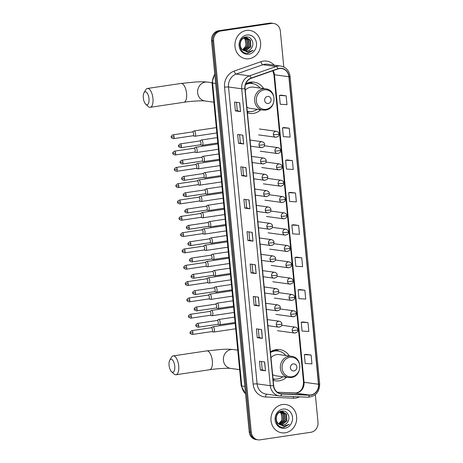 <?xml version="1.0" encoding="UTF-8"?>
<svg xmlns="http://www.w3.org/2000/svg" width="463" height="463" viewBox="0 0 463 463"><rect width="100%" height="100%" fill="white"/><g stroke="black" fill="none" stroke-linecap="round" stroke-linejoin="round"><path stroke-width="0.69" d="M289.421 356.012A15.783 14.197 97.8 0 0 279.785 349.588A15.783 14.197 97.8 0 0 276.145 349.611A15.783 14.197 97.8 0 0 270.427 351.886M273.164 380.308A15.783 14.197 97.8 0 0 275.514 380.858A15.783 14.197 97.8 0 0 279.154 380.835A15.783 14.197 97.8 0 0 286.522 377.252M263.673 88.566A15.783 14.197 97.8 0 0 254.031 82.142A15.783 14.197 97.8 0 0 250.396 82.165A15.783 14.197 97.8 0 0 245.766 83.762M247.41 112.862A15.783 14.197 97.8 0 0 249.76 113.412A15.783 14.197 97.8 0 0 253.4 113.389A15.783 14.197 97.8 0 0 260.767 109.806M273.002 350.485A14.44 12.993 -82.2 0 1 273.517 350.734M247.248 83.039A14.44 12.993 -82.2 0 1 247.769 83.282M283.79 66.967L280.335 31.09A8.93 8.033 97.8 0 0 273.54 23.434L271.474 23.15A8.93 8.033 97.8 0 0 269.414 23.162L218.704 30.726A8.93 8.033 97.8 0 0 211.545 40.756L249.21 431.91A8.93 8.033 97.8 0 0 256.01 439.566L257.04 439.711A8.93 8.033 97.8 0 1 250.24 432.054A8.93 8.033 97.8 0 0 257.04 439.711L258.07 439.85A8.93 8.033 97.8 0 0 260.131 439.838L310.847 432.274A8.93 8.033 97.8 0 0 318 422.244L315.349 394.69M273.54 23.434A8.93 8.033 97.8 0 0 271.48 23.445L220.764 31.009L219.734 30.865A8.93 8.033 97.8 0 0 212.575 40.894L250.24 432.054L212.575 40.894A8.93 8.033 97.8 0 1 219.734 30.865L270.45 23.306L218.704 30.726M272.504 23.289A8.93 8.033 97.8 0 0 270.45 23.306A8.93 8.033 97.8 0 1 272.504 23.289M246.432 30.465A14.289 12.854 97.8 0 0 234.915 44.691A14.289 12.854 97.8 0 0 245.859 58.766A14.289 12.854 97.8 0 0 249.158 58.743A14.289 12.854 97.8 0 0 260.675 44.517A14.289 12.854 97.8 0 0 249.731 30.442A14.289 12.854 97.8 0 0 246.432 30.465A14.289 12.854 97.8 0 0 234.915 44.691A14.289 12.854 97.8 0 0 245.859 58.766A14.289 12.854 97.8 0 0 249.158 58.743A14.289 12.854 97.8 0 0 260.675 44.517A14.289 12.854 97.8 0 0 249.731 30.442A14.289 12.854 97.8 0 0 246.432 30.465M282.453 404.54A14.289 12.854 97.8 0 0 270.936 418.766A14.289 12.854 97.8 0 0 281.88 432.836A14.289 12.854 97.8 0 0 285.173 432.818A14.289 12.854 97.8 0 0 296.696 418.593A14.289 12.854 97.8 0 0 285.746 404.517A14.289 12.854 97.8 0 0 282.453 404.54A14.289 12.854 97.8 0 0 270.936 418.766A14.289 12.854 97.8 0 0 281.88 432.836A14.289 12.854 97.8 0 0 285.173 432.818A14.289 12.854 97.8 0 0 296.696 418.593A14.289 12.854 97.8 0 0 285.746 404.517A14.289 12.854 97.8 0 0 282.453 404.54M279.426 68.582A9.526 8.571 -82.2 0 1 281.62 68.565A9.526 8.571 -82.2 0 1 288.871 76.731L318.486 384.238A9.526 8.571 -82.2 0 1 309.353 395.014L281.62 393.776A9.526 8.571 -82.2 0 1 280.919 393.712A9.526 8.571 -82.2 0 1 273.668 385.546L245.077 88.636A9.526 8.571 -82.2 0 1 251.241 78.299L277.956 68.946A9.526 8.571 -82.2 0 1 279.426 68.582M279.403 68.345A9.764 8.785 97.8 0 0 277.898 68.721L251.183 78.073A9.764 8.785 97.8 0 0 244.863 88.67L273.454 385.581A9.764 8.785 97.8 0 0 281.602 394.013L309.336 395.252A9.764 8.785 97.8 0 0 318.694 384.209L289.086 76.702A9.764 8.785 97.8 0 0 279.403 68.345M311.107 355.034L304.347 354.629L305.198 363.467L311.958 363.872L311.107 355.034L305.956 354.345M307.988 322.636L301.228 322.231L302.079 331.062L308.838 331.473L307.988 322.636L302.837 321.947M304.868 290.237L298.108 289.826L298.959 298.664L305.719 299.069L304.868 290.237L299.711 289.549M301.749 257.833L294.989 257.428L295.84 266.266L302.599 266.671L301.749 257.833L296.592 257.144M286.146 95.835L279.392 95.43L280.242 104.268L286.996 104.673L286.146 95.835L280.995 95.147M289.271 128.234L282.511 127.829L283.362 136.666L290.122 137.071L289.271 128.234L284.114 127.545M292.39 160.638L285.63 160.227L286.481 169.064L293.241 169.47L292.39 160.638L287.234 159.949M295.51 193.036L288.75 192.631L289.601 201.463L296.361 201.874L295.51 193.036L290.353 192.348M298.629 225.435L291.869 225.03L292.72 233.867L299.48 234.272L298.629 225.435L293.473 224.746M220.764 31.009A8.93 8.033 97.8 0 0 213.611 41.039L251.27 432.193A8.93 8.033 97.8 0 0 258.07 439.85M259.274 305.997L254.123 305.291L253.273 296.453L258.423 297.159L259.274 305.997L258.279 297.142M262.394 338.395L257.243 337.695L256.392 328.857L261.543 329.558L262.394 338.395L261.398 329.54M265.513 370.794L260.362 370.093L259.511 361.256L264.662 361.962L265.513 370.794L264.518 361.939M249.916 208.796L244.759 208.09L243.908 199.258L249.065 199.958L249.916 208.796L248.92 199.941M246.796 176.397L241.64 175.691L240.789 166.854L245.946 167.56L246.796 176.397L245.801 167.542M243.677 143.993L238.52 143.293L237.669 134.455L242.826 135.161L243.677 143.993L242.681 135.138M240.557 111.595L235.401 110.894L234.55 102.057L239.707 102.757L240.557 111.595L239.562 102.74M256.155 273.598L251.004 272.892L250.147 264.055L255.304 264.761L256.155 273.598L255.159 264.738M253.035 241.194L247.879 240.494L247.028 231.656L252.185 232.362L253.035 241.194L252.04 232.339M247.879 240.494L249.748 240.216L252.891 241.165M251.004 272.892L252.867 272.614L256.01 273.569M235.401 110.894L237.27 110.611M236.471 102.317L237.27 110.622L240.413 111.566M238.52 143.293L240.39 143.015L243.532 143.964M241.64 175.691L243.509 175.413L246.652 176.368M244.759 208.09L246.629 207.812M245.83 199.518L246.629 207.823L249.771 208.767M260.362 370.093L262.226 369.815L265.368 370.765M257.243 337.695L259.106 337.411L262.249 338.366M254.123 305.291L255.987 305.013M255.188 296.719L255.987 305.019L259.13 305.968M291.869 225.03L293.525 224.74M288.75 192.631L290.405 192.336M285.63 160.227L287.286 159.938M282.511 127.829L284.166 127.539M279.392 95.43L281.047 95.141M294.989 257.428L296.644 257.139M298.108 289.826L299.764 289.537M301.228 322.231L302.883 321.935M304.347 354.629L306.002 354.34M249.748 240.222L248.949 231.917M243.509 175.419L242.71 167.12M240.39 143.021L239.591 134.716M252.867 272.62L252.069 264.315M259.106 337.423L258.308 329.118M262.226 369.821L261.427 361.516M244.823 37.769L246.82 39.696L247.19 46.312L243.139 50.12C238.248 47.191 239.973 38.174 245.228 37.682L246.715 37.665L250.5 40.194L250.871 46.815L245.697 50.884L244.858 50.942M246.513 37.642L250.095 40.142L250.46 46.763L245.286 50.832L244.667 50.884M251.484 48.111C255.101 43.464 251.276 36.091 246.16 36.965C236.958 37.63 238.486 54.35 247.774 53.286L253.232 50.276L247.676 52.14L243.121 50.108A6.731 6.054 97.8 0 0 245.598 51.098A6.731 6.054 97.8 0 0 247.149 51.086A6.731 6.054 97.8 0 0 251.484 48.111C250.298 49.79 248.776 50.774 246.924 51.052L245.454 51.075M243.636 50.571L241.107 48.465L239.776 44.57M242.496 38.608L244.823 37.63L246.715 37.665M244.169 37.972L245.593 39.529L245.963 46.144L242.571 49.686M242.496 49.622A6.731 6.054 97.8 0 0 246.015 44.656L245.182 39.471L243.949 38.064M244.354 37.434L244.846 37.625M245.043 37.717L247.23 39.749L247.595 46.369L243.324 50.241M244.238 37.486L244.632 37.665M244.441 37.399L245.691 37.567M245.888 37.625L248.868 39.974L249.233 46.595L244.082 50.658M244.51 37.364L245.083 37.439M244.875 37.416L245.483 37.567M245.679 37.63L248.457 39.916L248.828 46.537L243.891 50.571M246.872 35.003A9.706 8.733 97.8 0 0 239.093 45.901A9.706 8.733 97.8 0 0 248.718 54.206A9.706 8.733 97.8 0 0 256.496 43.308A9.706 8.733 97.8 0 0 246.872 35.003M253.232 50.276L248.035 53.204L247.109 53.28M143.322 97.89A6.551 2.766 -98.5 0 0 145.735 104.198A6.551 2.766 -98.5 0 0 148.993 98.665A6.551 2.766 -98.5 0 0 146.916 92.716A6.551 2.766 -98.5 0 0 144.028 92.739A6.551 2.766 -98.5 0 0 143.322 97.89M144.028 92.739L145.729 89.822A9.526 4.028 81.5 0 1 147.425 88.456A9.526 4.028 81.5 0 1 152.952 98.445A9.526 4.028 81.5 0 1 150.232 107.306A9.526 4.028 81.5 0 1 148.212 106.496L145.735 104.198M268.216 103.492A3.571 3.212 97.8 0 0 271.081 99.481A3.571 3.212 97.8 0 0 267.533 96.426A3.571 3.212 97.8 0 0 264.674 100.436A3.571 3.212 97.8 0 0 268.216 103.492M246.848 107.057A10.718 9.642 97.8 0 0 250.448 108.394L262.799 110.084A10.718 9.642 97.8 0 1 254.586 99.528A10.718 9.642 97.8 0 1 263.227 88.861A10.718 9.642 97.8 0 1 265.698 88.844L253.348 87.154A10.718 9.642 97.8 0 0 250.877 87.171A10.718 9.642 97.8 0 0 245.234 90.244M247.265 111.357A14.145 12.721 97.8 0 0 248.44 111.577A14.145 12.721 97.8 0 0 251.698 111.554A14.145 12.721 97.8 0 0 257.121 109.309M260.027 88.068A14.145 12.721 97.8 0 0 252.266 83.554A14.145 12.721 97.8 0 0 249.001 83.572A14.145 12.721 97.8 0 0 245.448 84.694M252.266 83.554L251.75 83.485A14.145 12.721 97.8 0 0 248.486 83.502A14.145 12.721 97.8 0 0 245.558 84.335M248.33 83.531A14.145 12.721 97.8 0 0 247.178 83.068M247.271 111.398A14.145 12.721 97.8 0 0 247.919 111.508L248.44 111.577M249.302 83.409L249.21 82.431L251.27 82.715L253.284 83.739M251.27 82.715A15.482 13.925 -82.2 0 1 251.461 82.808A15.482 13.925 -82.2 0 1 251.594 82.877M249.47 111.67L247.462 112.081A15.482 13.925 -82.2 0 1 247.335 112.104M169.076 365.336A6.551 2.766 -98.5 0 0 171.489 371.65A6.551 2.766 -98.5 0 0 174.748 366.111A6.551 2.766 -98.5 0 0 172.67 360.162A6.551 2.766 -98.5 0 0 169.782 360.185A6.551 2.766 -98.5 0 0 169.076 365.336M169.782 360.185L171.478 357.268A9.526 4.028 81.5 0 1 173.174 355.902A9.526 4.028 81.5 0 1 178.701 365.892A9.526 4.028 81.5 0 1 175.986 374.752A9.526 4.028 81.5 0 1 173.966 373.942L171.489 371.65M293.97 370.938A3.571 3.212 97.8 0 0 296.829 366.928A3.571 3.212 97.8 0 0 293.287 363.872A3.571 3.212 97.8 0 0 290.423 367.882A3.571 3.212 97.8 0 0 293.97 370.938M272.603 374.503A10.718 9.642 97.8 0 0 276.197 375.846L288.553 377.53A10.718 9.642 97.8 0 1 280.341 366.974A10.718 9.642 97.8 0 1 288.981 356.307A10.718 9.642 97.8 0 1 291.453 356.29L279.102 354.606A10.718 9.642 97.8 0 0 276.631 354.617A10.718 9.642 97.8 0 0 270.982 357.691M273.02 378.803A14.145 12.721 97.8 0 0 274.189 379.023A14.145 12.721 97.8 0 0 277.453 379.006A14.145 12.721 97.8 0 0 282.876 376.755M285.775 355.515A14.145 12.721 97.8 0 0 278.02 351A14.145 12.721 97.8 0 0 274.756 351.023A14.145 12.721 97.8 0 0 270.485 352.522M278.02 351L277.505 350.931A14.145 12.721 97.8 0 0 274.241 350.954A14.145 12.721 97.8 0 0 270.456 352.187M274.084 350.977A14.145 12.721 97.8 0 0 272.933 350.514M273.02 378.844A14.145 12.721 97.8 0 0 273.674 378.954L274.189 379.023M275.057 350.861L274.964 349.878L277.024 350.161L279.033 351.185M277.024 350.161A15.482 13.925 -82.2 0 1 277.21 350.254A15.482 13.925 -82.2 0 1 277.343 350.323M275.225 379.122L273.211 379.527A15.482 13.925 -82.2 0 1 273.089 379.55M194.512 136.191A2.68 1.134 -98.5 0 0 194.593 136.22A2.68 1.134 -98.5 0 0 194.68 136.244A2.68 1.134 -98.5 0 0 194.819 136.244A2.68 1.134 -98.5 0 0 195.583 133.749A2.68 1.134 -98.5 0 0 194.171 130.942A2.68 1.134 -98.5 0 0 194.032 130.942A2.68 1.134 -98.5 0 0 193.818 131.023L192.458 131.926M193.007 135.746A1.933 0.816 -98.5 0 0 193.106 135.746A1.933 0.816 -98.5 0 0 193.661 133.946A1.933 0.816 -98.5 0 0 192.637 131.914A1.933 0.816 -98.5 0 0 192.539 131.914L172.948 134.837C171.368 135.867 170.824 136.568 171.304 136.938L174.071 136.863A1.933 0.816 -98.5 0 0 172.948 134.837M196.081 152.506A2.68 1.134 -98.5 0 0 196.167 152.541A2.68 1.134 -98.5 0 0 196.248 152.559A2.68 1.134 -98.5 0 0 196.393 152.559A2.68 1.134 -98.5 0 0 197.157 150.064A2.68 1.134 -98.5 0 0 195.739 147.257A2.68 1.134 -98.5 0 0 195.6 147.257A2.68 1.134 -98.5 0 0 195.392 147.338L194.032 148.247M194.576 152.061A1.933 0.816 -98.5 0 0 194.68 152.061A1.933 0.816 -98.5 0 0 195.23 150.261A1.933 0.816 -98.5 0 0 194.211 148.235A1.933 0.816 -98.5 0 0 194.107 148.235L174.516 151.152C172.942 152.188 172.392 152.883 172.878 153.253L175.639 153.184A1.933 0.816 -98.5 0 0 174.516 151.152M197.655 168.827A2.68 1.134 -98.5 0 0 197.736 168.856A2.68 1.134 -98.5 0 0 197.823 168.879A2.68 1.134 -98.5 0 0 197.961 168.879A2.68 1.134 -98.5 0 0 198.725 166.385A2.68 1.134 -98.5 0 0 197.313 163.578A2.68 1.134 -98.5 0 0 197.169 163.578A2.68 1.134 -98.5 0 0 196.96 163.659L195.6 164.562M196.15 168.382A1.933 0.816 -98.5 0 0 196.248 168.382A1.933 0.816 -98.5 0 0 196.804 166.582A1.933 0.816 -98.5 0 0 195.78 164.55A1.933 0.816 -98.5 0 0 195.681 164.55L176.09 167.473C174.51 168.503 173.966 169.203 174.447 169.574L177.213 169.499A1.933 0.816 -98.5 0 0 176.09 167.473M199.223 185.142A2.68 1.134 -98.5 0 0 199.31 185.177A2.68 1.134 -98.5 0 0 199.391 185.194A2.68 1.134 -98.5 0 0 199.536 185.194A2.68 1.134 -98.5 0 0 200.3 182.7A2.68 1.134 -98.5 0 0 198.882 179.893A2.68 1.134 -98.5 0 0 198.743 179.893A2.68 1.134 -98.5 0 0 198.534 179.974L197.174 180.883M199.31 185.177L197.742 184.708A1.933 0.816 -98.5 0 0 197.823 184.696A1.933 0.816 -98.5 0 0 198.372 182.897A1.933 0.816 -98.5 0 0 197.354 180.871A1.933 0.816 -98.5 0 0 197.25 180.871L177.659 183.788C176.085 184.824 175.535 185.518 176.021 185.889L178.782 185.819A1.933 0.816 -98.5 0 0 177.659 183.788M200.792 201.463A2.68 1.134 -98.5 0 0 200.878 201.492A2.68 1.134 -98.5 0 0 200.965 201.515A2.68 1.134 -98.5 0 0 201.104 201.515A2.68 1.134 -98.5 0 0 201.868 199.021A2.68 1.134 -98.5 0 0 200.456 196.214A2.68 1.134 -98.5 0 0 200.311 196.214A2.68 1.134 -98.5 0 0 200.103 196.295L198.743 197.197M199.293 201.017A1.933 0.816 -98.5 0 0 199.391 201.017A1.933 0.816 -98.5 0 0 199.947 199.217A1.933 0.816 -98.5 0 0 198.922 197.186A1.933 0.816 -98.5 0 0 198.824 197.186L179.233 200.109C177.653 201.139 177.109 201.839 177.589 202.209L180.356 202.134A1.933 0.816 -98.5 0 0 179.233 200.109M202.366 217.778A2.68 1.134 -98.5 0 0 202.453 217.813A2.68 1.134 -98.5 0 0 202.534 217.83A2.68 1.134 -98.5 0 0 202.678 217.83A2.68 1.134 -98.5 0 0 203.442 215.336A2.68 1.134 -98.5 0 0 202.024 212.529A2.68 1.134 -98.5 0 0 201.885 212.529A2.68 1.134 -98.5 0 0 201.677 212.61L200.317 213.518M200.861 217.332A1.933 0.816 -98.5 0 0 200.965 217.332A1.933 0.816 -98.5 0 0 201.515 215.532A1.933 0.816 -98.5 0 0 200.496 213.507A1.933 0.816 -98.5 0 0 200.392 213.507L180.801 216.424C179.227 217.46 178.677 218.154 179.164 218.524L181.924 218.455A1.933 0.816 -98.5 0 0 180.801 216.424M203.934 234.099A2.68 1.134 -98.5 0 0 204.021 234.128A2.68 1.134 -98.5 0 0 204.108 234.151A2.68 1.134 -98.5 0 0 204.247 234.151A2.68 1.134 -98.5 0 0 205.011 231.656A2.68 1.134 -98.5 0 0 203.598 228.849A2.68 1.134 -98.5 0 0 203.454 228.849A2.68 1.134 -98.5 0 0 203.245 228.93L201.885 229.833M202.435 233.653A1.933 0.816 -98.5 0 0 202.534 233.653A1.933 0.816 -98.5 0 0 203.089 231.853A1.933 0.816 -98.5 0 0 202.065 229.822A1.933 0.816 -98.5 0 0 201.966 229.822L182.376 232.744C180.796 233.774 180.252 234.475 180.732 234.845L183.498 234.77A1.933 0.816 -98.5 0 0 182.376 232.744M205.508 250.414A2.68 1.134 -98.5 0 0 205.595 250.448A2.68 1.134 -98.5 0 0 205.676 250.466A2.68 1.134 -98.5 0 0 205.815 250.466A2.68 1.134 -98.5 0 0 206.585 247.971A2.68 1.134 -98.5 0 0 205.167 245.164A2.68 1.134 -98.5 0 0 205.028 245.164A2.68 1.134 -98.5 0 0 204.82 245.245L203.454 246.154M204.004 249.968A1.933 0.816 -98.5 0 0 204.108 249.968A1.933 0.816 -98.5 0 0 204.658 248.168A1.933 0.816 -98.5 0 0 203.639 246.142A1.933 0.816 -98.5 0 0 203.535 246.142L183.944 249.059C182.37 250.095 181.82 250.79 182.306 251.16L185.067 251.091A1.933 0.816 -98.5 0 0 183.944 249.059M207.077 266.734A2.68 1.134 -98.5 0 0 207.164 266.763A2.68 1.134 -98.5 0 0 207.25 266.786A2.68 1.134 -98.5 0 0 207.389 266.786A2.68 1.134 -98.5 0 0 208.153 264.292A2.68 1.134 -98.5 0 0 206.741 261.485A2.68 1.134 -98.5 0 0 206.596 261.485A2.68 1.134 -98.5 0 0 206.388 261.566L205.028 262.469M205.578 266.289A1.933 0.816 -98.5 0 0 205.676 266.289A1.933 0.816 -98.5 0 0 206.232 264.489A1.933 0.816 -98.5 0 0 205.207 262.457A1.933 0.816 -98.5 0 0 205.109 262.457L185.518 265.38C183.938 266.41 183.394 267.11 183.875 267.481L186.641 267.406A1.933 0.816 -98.5 0 0 185.518 265.38M208.651 283.049A2.68 1.134 -98.5 0 0 208.738 283.084A2.68 1.134 -98.5 0 0 208.819 283.101A2.68 1.134 -98.5 0 0 208.958 283.101A2.68 1.134 -98.5 0 0 209.727 280.607A2.68 1.134 -98.5 0 0 208.309 277.8A2.68 1.134 -98.5 0 0 208.171 277.8A2.68 1.134 -98.5 0 0 207.962 277.881L206.596 278.79M207.146 282.604A1.933 0.816 -98.5 0 0 207.25 282.604A1.933 0.816 -98.5 0 0 207.8 280.804A1.933 0.816 -98.5 0 0 206.782 278.778A1.933 0.816 -98.5 0 0 206.677 278.778L187.087 281.695C185.513 282.731 184.963 283.425 185.443 283.796L188.209 283.726A1.933 0.816 -98.5 0 0 187.087 281.695M210.219 299.37A2.68 1.134 -98.5 0 0 210.306 299.399A2.68 1.134 -98.5 0 0 210.393 299.422A2.68 1.134 -98.5 0 0 210.532 299.422A2.68 1.134 -98.5 0 0 211.296 296.928A2.68 1.134 -98.5 0 0 209.884 294.121A2.68 1.134 -98.5 0 0 209.739 294.121A2.68 1.134 -98.5 0 0 209.531 294.202L208.171 295.105M208.72 298.924A1.933 0.816 -98.5 0 0 208.819 298.924A1.933 0.816 -98.5 0 0 209.374 297.124A1.933 0.816 -98.5 0 0 208.35 295.093A1.933 0.816 -98.5 0 0 208.252 295.093L188.661 298.016C187.081 299.046 186.537 299.746 187.017 300.117L189.784 300.041A1.933 0.816 -98.5 0 0 188.661 298.016M211.794 315.685A2.68 1.134 -98.5 0 0 211.88 315.72A2.68 1.134 -98.5 0 0 211.961 315.737A2.68 1.134 -98.5 0 0 212.1 315.737A2.68 1.134 -98.5 0 0 212.87 313.243A2.68 1.134 -98.5 0 0 211.452 310.436A2.68 1.134 -98.5 0 0 211.313 310.436A2.68 1.134 -98.5 0 0 211.105 310.517L209.739 311.425M210.289 315.239A1.933 0.816 -98.5 0 0 210.393 315.239A1.933 0.816 -98.5 0 0 210.943 313.439A1.933 0.816 -98.5 0 0 209.924 311.414A1.933 0.816 -98.5 0 0 209.82 311.414L190.229 314.331C188.655 315.367 188.105 316.061 188.586 316.432L191.352 316.362A1.933 0.816 -98.5 0 0 190.229 314.331M213.362 332.006A2.68 1.134 -98.5 0 0 213.449 332.035A2.68 1.134 -98.5 0 0 213.536 332.058A2.68 1.134 -98.5 0 0 213.674 332.058A2.68 1.134 -98.5 0 0 214.438 329.563A2.68 1.134 -98.5 0 0 213.026 326.756A2.68 1.134 -98.5 0 0 212.882 326.756A2.68 1.134 -98.5 0 0 212.673 326.837L211.313 327.74M211.863 331.56A1.933 0.816 -98.5 0 0 211.961 331.56A1.933 0.816 -98.5 0 0 212.517 329.76A1.933 0.816 -98.5 0 0 211.493 327.729A1.933 0.816 -98.5 0 0 211.394 327.729L191.798 330.651C190.224 331.682 189.68 332.382 190.16 332.752L192.926 332.677A1.933 0.816 -98.5 0 0 191.798 330.651M201.839 145.243A2.68 1.134 -98.5 0 0 201.926 145.278A2.68 1.134 -98.5 0 0 202.013 145.295A2.68 1.134 -98.5 0 0 202.152 145.295A2.68 1.134 -98.5 0 0 202.898 142.639A2.68 1.134 -98.5 0 0 201.498 139.994A2.68 1.134 -98.5 0 0 201.359 139.994A2.68 1.134 -98.5 0 0 201.15 140.075L199.79 140.978M200.34 144.797A1.933 0.816 -98.5 0 0 200.438 144.797A1.933 0.816 -98.5 0 0 200.994 142.998A1.933 0.816 -98.5 0 0 199.97 140.966A1.933 0.816 -98.5 0 0 199.871 140.966L180.275 143.889C178.701 144.919 178.157 145.619 178.637 145.99L181.398 145.92A1.933 0.816 -98.5 0 0 180.275 143.889M203.413 161.564A2.68 1.134 -98.5 0 0 203.494 161.593A2.68 1.134 -98.5 0 0 203.581 161.61A2.68 1.134 -98.5 0 0 203.72 161.61A2.68 1.134 -98.5 0 0 204.467 158.959A2.68 1.134 -98.5 0 0 203.072 156.309A2.68 1.134 -98.5 0 0 202.933 156.309A2.68 1.134 -98.5 0 0 202.725 156.396L201.359 157.298M201.909 161.112A1.933 0.816 -98.5 0 0 202.013 161.112A1.933 0.816 -98.5 0 0 202.562 159.313A1.933 0.816 -98.5 0 0 201.544 157.287A1.933 0.816 -98.5 0 0 201.44 157.287L181.849 160.21C180.275 161.24 179.725 161.94 180.205 162.305L182.972 162.235A1.933 0.816 -98.5 0 0 181.849 160.21M204.982 177.879A2.68 1.134 -98.5 0 0 205.068 177.914A2.68 1.134 -98.5 0 0 205.155 177.931A2.68 1.134 -98.5 0 0 205.294 177.931A2.68 1.134 -98.5 0 0 206.041 175.274A2.68 1.134 -98.5 0 0 204.64 172.63A2.68 1.134 -98.5 0 0 204.501 172.63A2.68 1.134 -98.5 0 0 204.293 172.711L202.933 173.613M205.068 177.914L203.5 177.445A1.933 0.816 -98.5 0 0 203.581 177.433A1.933 0.816 -98.5 0 0 204.137 175.633A1.933 0.816 -98.5 0 0 203.112 173.602A1.933 0.816 -98.5 0 0 203.014 173.602L183.417 176.525C181.843 177.555 181.299 178.255 181.78 178.625L184.54 178.556A1.933 0.816 -98.5 0 0 183.417 176.525M206.556 194.2A2.68 1.134 -98.5 0 0 206.637 194.228A2.68 1.134 -98.5 0 0 206.724 194.246A2.68 1.134 -98.5 0 0 206.863 194.246A2.68 1.134 -98.5 0 0 207.609 191.595A2.68 1.134 -98.5 0 0 206.214 188.945A2.68 1.134 -98.5 0 0 206.076 188.945A2.68 1.134 -98.5 0 0 205.861 189.031L204.501 189.934M205.051 193.748A1.933 0.816 -98.5 0 0 205.155 193.748A1.933 0.816 -98.5 0 0 205.705 191.948A1.933 0.816 -98.5 0 0 204.681 189.923A1.933 0.816 -98.5 0 0 204.582 189.923L184.992 192.845C183.417 193.875 182.868 194.576 183.348 194.94L186.114 194.871A1.933 0.816 -98.5 0 0 184.992 192.845M208.124 210.515A2.68 1.134 -98.5 0 0 208.211 210.549A2.68 1.134 -98.5 0 0 208.298 210.567A2.68 1.134 -98.5 0 0 208.437 210.567A2.68 1.134 -98.5 0 0 209.183 207.91A2.68 1.134 -98.5 0 0 207.783 205.265A2.68 1.134 -98.5 0 0 207.644 205.265A2.68 1.134 -98.5 0 0 207.436 205.346L206.076 206.249M206.625 210.069A1.933 0.816 -98.5 0 0 206.724 210.069A1.933 0.816 -98.5 0 0 207.279 208.269A1.933 0.816 -98.5 0 0 206.255 206.238A1.933 0.816 -98.5 0 0 206.157 206.238L186.56 209.16C184.986 210.19 184.442 210.891 184.922 211.261L187.683 211.192A1.933 0.816 -98.5 0 0 186.56 209.16M209.698 226.835A2.68 1.134 -98.5 0 0 209.78 226.864A2.68 1.134 -98.5 0 0 209.866 226.882A2.68 1.134 -98.5 0 0 210.005 226.882A2.68 1.134 -98.5 0 0 210.752 224.231A2.68 1.134 -98.5 0 0 209.357 221.58A2.68 1.134 -98.5 0 0 209.218 221.58A2.68 1.134 -98.5 0 0 209.004 221.667L207.644 222.57M208.194 226.384A1.933 0.816 -98.5 0 0 208.298 226.384A1.933 0.816 -98.5 0 0 208.848 224.584A1.933 0.816 -98.5 0 0 207.823 222.558A1.933 0.816 -98.5 0 0 207.725 222.558L188.134 225.481C186.56 226.511 186.01 227.211 186.491 227.576L189.257 227.507A1.933 0.816 -98.5 0 0 188.134 225.481M211.267 243.15A2.68 1.134 -98.5 0 0 211.354 243.185A2.68 1.134 -98.5 0 0 211.441 243.202A2.68 1.134 -98.5 0 0 211.579 243.202A2.68 1.134 -98.5 0 0 212.326 240.546A2.68 1.134 -98.5 0 0 210.925 237.901A2.68 1.134 -98.5 0 0 210.787 237.901A2.68 1.134 -98.5 0 0 210.578 237.982L209.218 238.885M209.768 242.705A1.933 0.816 -98.5 0 0 209.866 242.705A1.933 0.816 -98.5 0 0 210.422 240.905A1.933 0.816 -98.5 0 0 209.398 238.873A1.933 0.816 -98.5 0 0 209.293 238.873L189.703 241.796C188.128 242.826 187.584 243.526 188.065 243.897L190.825 243.827A1.933 0.816 -98.5 0 0 189.703 241.796M212.841 259.471A2.68 1.134 -98.5 0 0 212.922 259.5A2.68 1.134 -98.5 0 0 213.009 259.517A2.68 1.134 -98.5 0 0 213.148 259.517A2.68 1.134 -98.5 0 0 213.894 256.867A2.68 1.134 -98.5 0 0 212.5 254.216A2.68 1.134 -98.5 0 0 212.361 254.216A2.68 1.134 -98.5 0 0 212.147 254.303L210.787 255.206M211.336 259.02A1.933 0.816 -98.5 0 0 211.441 259.02A1.933 0.816 -98.5 0 0 211.99 257.22A1.933 0.816 -98.5 0 0 210.966 255.194A1.933 0.816 -98.5 0 0 210.868 255.194L191.277 258.117C189.703 259.147 189.153 259.847 189.633 260.212L192.4 260.142A1.933 0.816 -98.5 0 0 191.277 258.117M214.41 275.786A2.68 1.134 -98.5 0 0 214.496 275.821A2.68 1.134 -98.5 0 0 214.583 275.838A2.68 1.134 -98.5 0 0 214.722 275.838A2.68 1.134 -98.5 0 0 215.469 273.182A2.68 1.134 -98.5 0 0 214.068 270.537A2.68 1.134 -98.5 0 0 213.929 270.537A2.68 1.134 -98.5 0 0 213.721 270.618L212.361 271.521M214.496 275.821L212.928 275.352A1.933 0.816 -98.5 0 0 213.009 275.34A1.933 0.816 -98.5 0 0 213.559 273.54A1.933 0.816 -98.5 0 0 212.54 271.509A1.933 0.816 -98.5 0 0 212.436 271.509L192.845 274.432C191.271 275.462 190.727 276.162 191.207 276.533L193.968 276.463A1.933 0.816 -98.5 0 0 192.845 274.432M215.984 292.107A2.68 1.134 -98.5 0 0 216.065 292.136A2.68 1.134 -98.5 0 0 216.152 292.153A2.68 1.134 -98.5 0 0 216.29 292.153A2.68 1.134 -98.5 0 0 217.037 289.502A2.68 1.134 -98.5 0 0 215.642 286.852A2.68 1.134 -98.5 0 0 215.503 286.852A2.68 1.134 -98.5 0 0 215.289 286.938L213.929 287.841M214.479 291.655A1.933 0.816 -98.5 0 0 214.583 291.655A1.933 0.816 -98.5 0 0 215.133 289.855A1.933 0.816 -98.5 0 0 214.109 287.83A1.933 0.816 -98.5 0 0 214.01 287.83L194.419 290.752C192.845 291.783 192.295 292.483 192.776 292.847L195.542 292.778A1.933 0.816 -98.5 0 0 194.419 290.752M217.552 308.422A2.68 1.134 -98.5 0 0 217.639 308.456A2.68 1.134 -98.5 0 0 217.726 308.474A2.68 1.134 -98.5 0 0 217.865 308.474A2.68 1.134 -98.5 0 0 218.611 305.817A2.68 1.134 -98.5 0 0 217.211 303.172A2.68 1.134 -98.5 0 0 217.072 303.172A2.68 1.134 -98.5 0 0 216.863 303.253L215.503 304.156M216.053 307.976A1.933 0.816 -98.5 0 0 216.152 307.976A1.933 0.816 -98.5 0 0 216.701 306.176A1.933 0.816 -98.5 0 0 215.683 304.145A1.933 0.816 -98.5 0 0 215.579 304.145L195.988 307.067C194.414 308.098 193.87 308.798 194.35 309.168L197.111 309.099A1.933 0.816 -98.5 0 0 195.988 307.067M219.126 324.742A2.68 1.134 -98.5 0 0 219.207 324.771A2.68 1.134 -98.5 0 0 219.294 324.789A2.68 1.134 -98.5 0 0 219.433 324.789A2.68 1.134 -98.5 0 0 220.18 322.138A2.68 1.134 -98.5 0 0 218.785 319.487A2.68 1.134 -98.5 0 0 218.646 319.487A2.68 1.134 -98.5 0 0 218.432 319.574L217.072 320.477M217.622 324.291A1.933 0.816 -98.5 0 0 217.726 324.291A1.933 0.816 -98.5 0 0 218.276 322.491A1.933 0.816 -98.5 0 0 217.251 320.465A1.933 0.816 -98.5 0 0 217.153 320.465L197.562 323.388C195.988 324.418 195.438 325.119 195.918 325.483L198.685 325.414A1.933 0.816 -98.5 0 0 197.562 323.388M279.143 424.183A6.731 6.054 97.8 0 0 281.614 425.167A6.731 6.054 97.8 0 0 283.165 425.156A6.731 6.054 97.8 0 0 287.506 422.181C291.123 417.539 287.297 410.166 282.175 411.04C272.979 411.7 274.507 428.425 283.796 427.355L289.248 424.345L283.697 426.209L279.143 424.183C274.27 421.266 275.989 412.249 281.249 411.757L282.737 411.74L286.522 414.269L286.892 420.89L281.712 424.959L280.879 425.017M282.534 411.717L286.111 414.217L286.481 420.832L281.307 424.907L280.682 424.959M287.506 422.181C286.313 423.865 284.797 424.843 282.939 425.127L281.475 425.15M279.652 424.646L277.123 422.54L275.798 418.639M278.518 412.683L280.838 411.7L282.737 411.74M280.19 412.047L281.614 413.598L281.979 420.219L278.593 423.755M278.518 423.697A6.731 6.054 97.8 0 0 282.036 418.726L281.203 413.546L279.97 412.139M280.375 411.503L280.867 411.7M281.058 411.792L283.246 413.824L283.616 420.445L279.339 424.316M280.254 411.555L280.653 411.734M280.844 411.839L282.841 413.766L283.206 420.387L279.154 424.189M280.456 411.468L281.707 411.636M281.909 411.694L284.884 414.049L285.254 420.664L280.103 424.733M280.532 411.439L281.099 411.514M280.896 411.491L281.498 411.642M281.701 411.705L284.479 413.991L284.843 420.612L279.912 424.64M282.887 409.078A9.706 8.733 97.8 0 0 275.115 419.976A9.706 8.733 97.8 0 0 284.739 428.281A9.706 8.733 97.8 0 0 292.518 417.383A9.706 8.733 97.8 0 0 282.887 409.078M289.248 424.345L284.056 427.28L283.13 427.349M211.545 40.756L213.611 41.039M269.414 23.162L271.48 23.445M249.21 431.91L251.27 432.193M214.791 74.427A11.911 10.713 97.8 0 0 212.604 83.022L215.654 83.438M245.558 393.978L241.194 385.806L212.019 82.796A5.955 0.66 -5.5 0 0 212.604 83.022L241.784 386.032L244.834 386.449M241.194 385.806A5.955 0.66 -5.5 0 0 241.784 386.032A11.911 10.713 97.8 0 0 245.535 393.741M309.353 395.014L294.919 393.046A9.526 8.571 97.8 0 0 296.418 392.965A9.526 8.571 97.8 0 0 304.052 382.264L274.443 74.763A9.526 8.571 97.8 0 0 273.112 70.642M318.486 384.238L304.052 382.264A5.359 0.596 -5.5 0 1 303.52 382.062C303.363 388.243 300.904 391.877 296.141 392.965L277.331 392.254L294.919 393.046A5.359 2.332 -87.4 0 0 294.827 393.035A5.359 2.332 -87.4 0 0 294.734 393.035M288.871 76.731L274.443 74.763A5.359 0.596 -5.5 0 1 273.911 74.56L272.788 70.752M299.52 396.849A14.885 13.392 -82.2 0 1 295.637 398.093A14.885 13.392 -82.2 0 1 293.299 398.215L265.565 396.976A14.885 13.392 -82.2 0 1 253.139 384.116L224.549 87.206A14.885 13.392 -82.2 0 1 234.185 71.059L260.901 61.701A14.885 13.392 -82.2 0 1 274.183 65.144M224.549 87.206A2.975 0.33 -5.5 0 1 228.508 86.98L241.703 88.786A11.911 10.713 -82.2 0 1 249.412 75.868L276.127 66.51A11.911 10.713 -82.2 0 1 277.962 66.053A11.911 10.713 -82.2 0 1 280.705 66.035L267.516 64.235A11.911 10.713 97.8 0 0 264.767 64.253A11.911 10.713 97.8 0 0 262.932 64.71L236.217 74.063A11.911 10.713 97.8 0 0 228.508 86.98L257.098 383.896A11.911 10.713 97.8 0 0 266.161 394.1L279.357 395.906A11.911 10.713 -82.2 0 1 270.294 385.696L241.703 88.786A2.975 0.33 -5.5 0 0 244.863 88.67M277.898 68.721A2.975 1.181 70.7 0 0 276.127 66.51L262.932 64.71A2.975 1.181 -109.3 0 1 260.901 61.701M273.454 385.581A2.975 0.33 174.5 0 1 270.294 385.696L257.098 383.896A2.975 0.33 -5.5 0 0 253.139 384.116M280.231 395.981A11.911 10.713 -82.2 0 1 279.357 395.906L280.283 395.987A2.975 1.296 92.6 0 1 280.231 395.981M281.602 394.013A2.975 1.296 92.6 0 1 280.283 395.987L308.022 397.225A2.975 1.296 92.6 0 1 307.97 397.219L280.335 395.987M234.185 71.059A2.975 1.181 -109.3 0 0 236.217 74.063L249.412 75.868A2.975 1.181 70.7 0 1 251.183 78.073M309.336 395.252A2.975 1.296 92.6 0 1 308.022 397.225C315.644 396.525 319.528 392.068 319.678 383.862L290.07 76.36A2.975 0.33 174.5 0 1 289.086 76.702M318.694 384.209A2.975 0.33 -5.5 0 0 319.678 383.862M266.827 394.192A2.975 1.296 -87.4 0 0 265.565 396.976M293.623 396.583A2.975 1.296 -87.4 0 0 293.299 398.215M281.62 393.776L280.225 393.585M213.883 102.201L204.912 100.975A9.526 8.571 -82.2 0 1 197.66 92.808A9.526 8.571 -82.2 0 1 205.294 82.107A9.526 8.571 -82.2 0 1 207.493 82.096C201.891 81.552 200.195 81.824 196.069 81.945L181.056 83.444L147.425 88.456M204.912 100.975C203.083 100.569 191.393 101.056 183.863 102.288A9.526 4.028 -98.5 0 0 186.583 93.428A9.526 4.028 -98.5 0 0 181.056 83.444M266.098 109.332A9.845 8.855 97.8 0 0 273.986 98.272A9.845 8.855 97.8 0 0 264.223 89.845A9.845 8.855 97.8 0 0 256.334 100.905A9.845 8.855 97.8 0 0 266.098 109.332M247.283 111.548A14.278 12.842 97.8 0 0 248.77 111.618M239.637 369.648L230.667 368.421A9.526 8.571 -82.2 0 1 223.415 360.255A9.526 8.571 -82.2 0 1 231.049 349.559A9.526 8.571 -82.2 0 1 233.248 349.542C227.646 348.998 225.95 349.27 221.818 349.391L206.805 350.89L173.174 355.902M230.667 368.421C228.838 368.016 217.147 368.507 209.617 369.74A9.526 4.028 -98.5 0 0 212.332 360.88A9.526 4.028 -98.5 0 0 206.805 350.89M291.852 376.778A9.845 8.855 97.8 0 0 299.74 365.718A9.845 8.855 97.8 0 0 289.977 357.297A9.845 8.855 97.8 0 0 282.089 368.351A9.845 8.855 97.8 0 0 291.852 376.778M273.037 379A14.278 12.842 97.8 0 0 274.518 379.064M259.436 128.986L276.446 131.313A2.975 2.68 97.8 0 0 275.757 131.318A2.975 2.68 97.8 0 0 273.373 134.658A2.975 0.33 -5.5 0 0 277.331 134.438A2.975 0.33 174.5 0 0 279.01 133.975C278.419 135.005 280.237 136.29 275.641 137.21A2.975 2.68 97.8 0 0 276.33 137.21M193.106 135.746L173.515 138.663A1.933 0.816 -98.5 0 0 174.071 136.863M273.373 134.658A2.975 2.68 97.8 0 0 275.641 137.21L258.632 134.889M264.437 145.776L278.02 147.628A2.975 2.68 97.8 0 0 277.331 147.633A2.975 2.68 97.8 0 0 274.947 150.979A2.975 0.33 -5.5 0 0 278.905 150.759A2.975 0.33 174.5 0 0 280.578 150.296C279.988 151.326 281.805 152.611 277.21 153.531A2.975 2.68 97.8 0 0 277.898 153.525M194.68 152.061L175.089 154.983A1.933 0.816 -98.5 0 0 175.639 153.184M274.947 150.979A2.975 2.68 97.8 0 0 277.21 153.531L260.2 151.204M266.011 162.091L279.588 163.948A2.975 2.68 97.8 0 0 278.9 163.954A2.975 2.68 97.8 0 0 276.515 167.293A2.975 0.33 -5.5 0 0 280.474 167.074A2.975 0.33 174.5 0 0 282.152 166.611C281.562 167.641 283.379 168.926 278.784 169.846A2.975 2.68 97.8 0 0 279.467 169.846M196.248 168.382L176.658 171.298A1.933 0.816 -98.5 0 0 177.213 169.499M276.515 167.293A2.975 2.68 97.8 0 0 278.784 169.846L261.774 167.525M267.579 178.411L281.163 180.263A2.975 2.68 97.8 0 0 280.474 180.269A2.975 2.68 97.8 0 0 278.089 183.614A2.975 0.33 -5.5 0 0 282.048 183.394A2.975 0.33 174.5 0 0 283.721 182.931C283.13 183.961 284.948 185.246 280.352 186.167A2.975 2.68 97.8 0 0 281.041 186.161M197.823 184.696L178.232 187.619A1.933 0.816 -98.5 0 0 178.782 185.819M278.089 183.614A2.975 2.68 97.8 0 0 280.352 186.167L263.343 183.84M269.153 194.726L282.731 196.584A2.975 2.68 97.8 0 0 282.042 196.59A2.975 2.68 97.8 0 0 279.658 199.929A2.975 0.33 -5.5 0 0 283.616 199.709A2.975 0.33 174.5 0 0 285.295 199.246C284.704 200.276 286.522 201.561 281.926 202.481A2.975 2.68 97.8 0 0 282.609 202.481M199.391 201.017L179.8 203.934A1.933 0.816 -98.5 0 0 180.356 202.134M279.658 199.929A2.975 2.68 97.8 0 0 281.926 202.481L264.917 200.161M270.722 211.047L284.305 212.899A2.975 2.68 97.8 0 0 283.616 212.905A2.975 2.68 97.8 0 0 281.232 216.25A2.975 0.33 -5.5 0 0 285.191 216.03A2.975 0.33 174.5 0 0 286.863 215.567C286.273 216.597 288.09 217.882 283.495 218.802A2.975 2.68 97.8 0 0 284.184 218.796M200.965 217.332L181.374 220.255A1.933 0.816 -98.5 0 0 181.924 218.455M281.232 216.25A2.975 2.68 97.8 0 0 283.495 218.802L266.485 216.476M272.296 227.362L285.874 229.22A2.975 2.68 97.8 0 0 285.185 229.226A2.975 2.68 97.8 0 0 282.8 232.565A2.975 0.33 -5.5 0 0 286.759 232.345A2.975 0.33 174.5 0 0 288.437 231.882C287.841 232.912 289.659 234.197 285.069 235.117A2.975 2.68 97.8 0 0 285.752 235.117M202.534 233.653L182.943 236.57A1.933 0.816 -98.5 0 0 183.498 234.77M282.8 232.565A2.975 2.68 97.8 0 0 285.069 235.117L268.06 232.796M273.864 243.683L287.448 245.535A2.975 2.68 97.8 0 0 286.759 245.54A2.975 2.68 97.8 0 0 284.375 248.886A2.975 0.33 -5.5 0 0 288.333 248.666A2.975 0.33 174.5 0 0 290.006 248.203C289.416 249.233 291.233 250.518 286.638 251.438A2.975 2.68 97.8 0 0 287.326 251.432M204.108 249.968L184.517 252.891A1.933 0.816 -98.5 0 0 185.067 251.091M284.375 248.886A2.975 2.68 97.8 0 0 286.638 251.438L269.628 249.111M275.439 259.998L289.016 261.855A2.975 2.68 97.8 0 0 288.327 261.861A2.975 2.68 97.8 0 0 285.943 265.201A2.975 0.33 -5.5 0 0 289.902 264.981A2.975 0.33 174.5 0 0 291.574 264.518C290.984 265.548 292.801 266.833 288.212 267.753A2.975 2.68 97.8 0 0 288.895 267.753M205.676 266.289L186.085 269.206A1.933 0.816 -98.5 0 0 186.641 267.406M285.943 265.201A2.975 2.68 97.8 0 0 288.212 267.753L271.202 265.432M277.007 276.318L290.59 278.17A2.975 2.68 97.8 0 0 289.902 278.176A2.975 2.68 97.8 0 0 287.517 281.521A2.975 0.33 -5.5 0 0 291.476 281.301A2.975 0.33 174.5 0 0 293.148 280.838C292.558 281.869 294.375 283.153 289.78 284.074A2.975 2.68 97.8 0 0 290.469 284.068M207.25 282.604L187.66 285.526A1.933 0.816 -98.5 0 0 188.209 283.726M287.517 281.521A2.975 2.68 97.8 0 0 289.78 284.074L272.771 281.747M278.581 292.633L292.159 294.491A2.975 2.68 97.8 0 0 291.47 294.497A2.975 2.68 97.8 0 0 289.086 297.836A2.975 0.33 -5.5 0 0 293.044 297.616A2.975 0.33 174.5 0 0 294.717 297.153C294.127 298.184 295.944 299.468 291.354 300.389A2.975 2.68 97.8 0 0 292.037 300.389M208.819 298.924L189.228 301.841A1.933 0.816 -98.5 0 0 189.784 300.041M289.086 297.836A2.975 2.68 97.8 0 0 291.354 300.389L274.345 298.068M280.15 308.954L293.727 310.806A2.975 2.68 97.8 0 0 293.044 310.812A2.975 2.68 97.8 0 0 290.66 314.157A2.975 0.33 -5.5 0 0 294.618 313.937A2.975 0.33 174.5 0 0 296.291 313.474C295.701 314.504 297.518 315.789 292.923 316.709A2.975 2.68 97.8 0 0 293.611 316.704M210.393 315.239L190.802 318.162A1.933 0.816 -98.5 0 0 191.352 316.362M290.66 314.157A2.975 2.68 97.8 0 0 292.923 316.709L275.913 314.383M281.724 325.269L295.301 327.127A2.975 2.68 97.8 0 0 294.613 327.133A2.975 2.68 97.8 0 0 292.228 330.472A2.975 0.33 -5.5 0 0 296.187 330.252A2.975 0.33 174.5 0 0 297.859 329.789C297.269 330.819 299.086 332.104 294.497 333.024A2.975 2.68 97.8 0 0 295.18 333.024M211.961 331.56L192.371 334.477A1.933 0.816 -98.5 0 0 192.926 332.677M292.228 330.472A2.975 2.68 97.8 0 0 294.497 333.024L277.487 330.704M250.032 140.086L262.07 141.73A2.975 2.68 97.8 0 0 261.387 141.736A2.975 2.68 97.8 0 0 259.002 145.081A2.975 0.33 -5.5 0 0 262.955 144.855A2.975 0.33 174.5 0 0 264.633 144.398C264.043 145.428 265.86 146.713 261.265 147.633A2.975 2.68 97.8 0 0 261.954 147.628M200.438 144.797L180.848 147.72A1.933 0.816 -98.5 0 0 181.398 145.92M259.002 145.081A2.975 2.68 97.8 0 0 261.265 147.633L250.616 146.175M251.6 156.407L263.644 158.051A2.975 2.68 97.8 0 0 262.955 158.057A2.975 2.68 97.8 0 0 260.571 161.396A2.975 0.33 -5.5 0 0 264.529 161.176A2.975 0.33 174.5 0 0 266.202 160.713C265.612 161.743 267.429 163.028 262.839 163.948A2.975 2.68 97.8 0 0 263.522 163.943M202.013 161.112L182.422 164.035A1.933 0.816 -98.5 0 0 182.972 162.235M260.571 161.396A2.975 2.68 97.8 0 0 262.839 163.948L252.19 162.496M253.174 172.722L265.212 174.366A2.975 2.68 97.8 0 0 264.529 174.372A2.975 2.68 97.8 0 0 262.139 177.717A2.975 0.33 -5.5 0 0 266.098 177.491A2.975 0.33 174.5 0 0 267.776 177.034C267.186 178.064 269.003 179.349 264.408 180.269A2.975 2.68 97.8 0 0 265.096 180.263M203.581 177.433L183.99 180.356A1.933 0.816 -98.5 0 0 184.54 178.556M262.139 177.717A2.975 2.68 97.8 0 0 264.408 180.269L253.759 178.811M254.743 189.043L266.786 190.687A2.975 2.68 97.8 0 0 266.098 190.692A2.975 2.68 97.8 0 0 263.713 194.032A2.975 0.33 -5.5 0 0 267.672 193.812A2.975 0.33 174.5 0 0 269.344 193.349C268.754 194.379 270.571 195.664 265.982 196.584A2.975 2.68 97.8 0 0 266.665 196.578M205.155 193.748L185.565 196.671A1.933 0.816 -98.5 0 0 186.114 194.871M263.713 194.032A2.975 2.68 97.8 0 0 265.982 196.584L255.333 195.131M256.317 205.358L268.355 207.002A2.975 2.68 97.8 0 0 267.672 207.007A2.975 2.68 97.8 0 0 265.282 210.352A2.975 0.33 -5.5 0 0 269.24 210.127A2.975 0.33 174.5 0 0 270.919 209.67C270.328 210.7 272.146 211.985 267.55 212.905A2.975 2.68 97.8 0 0 268.239 212.899M206.724 210.069L187.133 212.992A1.933 0.816 -98.5 0 0 187.683 211.192M265.282 210.352A2.975 2.68 97.8 0 0 267.55 212.905L256.901 211.446M257.885 221.679L269.929 223.322A2.975 2.68 97.8 0 0 269.24 223.328A2.975 2.68 97.8 0 0 266.856 226.667A2.975 0.33 -5.5 0 0 270.814 226.448A2.975 0.33 174.5 0 0 272.487 225.985C271.897 227.015 273.714 228.3 269.125 229.22A2.975 2.68 97.8 0 0 269.807 229.214M208.298 226.384L188.707 229.307A1.933 0.816 -98.5 0 0 189.257 227.507M266.856 226.667A2.975 2.68 97.8 0 0 269.125 229.22L258.476 227.767M259.459 237.994L271.497 239.637A2.975 2.68 97.8 0 0 270.814 239.643A2.975 2.68 97.8 0 0 268.424 242.988A2.975 0.33 -5.5 0 0 272.383 242.762A2.975 0.33 174.5 0 0 274.061 242.305C273.471 243.335 275.288 244.62 270.693 245.54A2.975 2.68 97.8 0 0 271.382 245.535M209.866 242.705L190.276 245.627A1.933 0.816 -98.5 0 0 190.825 243.827M268.424 242.988A2.975 2.68 97.8 0 0 270.693 245.54L260.044 244.082M261.028 254.314L273.072 255.958A2.975 2.68 97.8 0 0 272.383 255.964A2.975 2.68 97.8 0 0 269.998 259.303A2.975 0.33 -5.5 0 0 273.957 259.083A2.975 0.33 174.5 0 0 275.63 258.62C275.039 259.65 276.857 260.935 272.261 261.855A2.975 2.68 97.8 0 0 272.95 261.85M211.441 259.02L191.844 261.942A1.933 0.816 -98.5 0 0 192.4 260.142M269.998 259.303A2.975 2.68 97.8 0 0 272.261 261.855L261.618 260.403M262.602 270.629L274.64 272.273A2.975 2.68 97.8 0 0 273.957 272.279A2.975 2.68 97.8 0 0 271.567 275.624A2.975 0.33 -5.5 0 0 275.526 275.398A2.975 0.33 174.5 0 0 277.204 274.941C276.614 275.971 278.431 277.256 273.836 278.176A2.975 2.68 97.8 0 0 274.524 278.17M213.009 275.34L193.418 278.263A1.933 0.816 -98.5 0 0 193.968 276.463M271.567 275.624A2.975 2.68 97.8 0 0 273.836 278.176L263.187 276.718M264.17 286.95L276.214 288.594A2.975 2.68 97.8 0 0 275.526 288.599A2.975 2.68 97.8 0 0 273.141 291.939A2.975 0.33 -5.5 0 0 277.1 291.719A2.975 0.33 174.5 0 0 278.772 291.256C278.182 292.286 279.999 293.571 275.404 294.491A2.975 2.68 97.8 0 0 276.093 294.485M214.583 291.655L194.987 294.578A1.933 0.816 -98.5 0 0 195.542 292.778M273.141 291.939A2.975 2.68 97.8 0 0 275.404 294.491L264.761 293.038M265.745 303.265L277.783 304.909A2.975 2.68 97.8 0 0 277.1 304.914A2.975 2.68 97.8 0 0 274.709 308.26A2.975 0.33 -5.5 0 0 278.668 308.034A2.975 0.33 174.5 0 0 280.346 307.577C279.756 308.607 281.573 309.892 276.978 310.812A2.975 2.68 97.8 0 0 277.667 310.806M216.152 307.976L196.561 310.899A1.933 0.816 -98.5 0 0 197.111 309.099M274.709 308.26A2.975 2.68 97.8 0 0 276.978 310.812L266.329 309.353M267.313 319.586L279.357 321.229A2.975 2.68 97.8 0 0 278.668 321.229A2.975 2.68 97.8 0 0 276.284 324.575A2.975 0.33 -5.5 0 0 280.242 324.355A2.975 0.33 174.5 0 0 281.915 323.892C281.325 324.922 283.142 326.207 278.547 327.127A2.975 2.68 97.8 0 0 279.235 327.121M217.726 324.291L198.129 327.214A1.933 0.816 -98.5 0 0 198.685 325.414M276.284 324.575A2.975 2.68 97.8 0 0 278.547 327.127L267.903 325.674M212.019 82.796L214.722 73.756M290.07 76.36C289.184 70.584 286.065 67.147 280.705 66.035M303.52 382.062L273.911 74.56M183.863 102.288L150.232 107.306M212.008 82.709L207.493 82.096M265.698 88.844C276.926 89.718 276.648 109.054 265.426 110.067L262.799 110.084M252.404 83.288L251.461 82.808M209.617 369.74L175.986 374.752M237.762 350.161L233.248 349.542M291.453 356.29C302.675 357.17 302.403 376.506 291.181 377.513L288.553 377.53M278.159 350.74L277.21 350.254M276.446 131.313C278.095 131.839 278.952 132.731 279.01 133.975M216.846 132.956L194.819 136.244M216.331 127.614L194.032 130.942M193.03 135.757L194.593 136.22M173.515 138.663C171.657 138.124 170.916 137.552 171.304 136.938M278.02 147.628C279.669 148.16 280.52 149.045 280.578 150.296M218.42 149.277L196.393 152.559M217.905 143.935L195.6 147.257M194.599 152.072L196.167 152.541M175.089 154.983C173.226 154.445 172.491 153.866 172.878 153.253M279.588 163.948C281.238 164.475 282.094 165.366 282.152 166.611M219.989 165.592L197.961 168.879M219.474 160.25L197.169 163.578M196.173 168.393L197.736 168.856M176.658 171.298C174.794 170.76 174.059 170.187 174.447 169.574M281.163 180.263C282.812 180.796 283.663 181.681 283.721 182.931M221.563 181.913L199.536 185.194M221.048 176.571L198.743 179.893M178.232 187.619C176.368 187.081 175.633 186.502 176.021 185.889M282.731 196.584C284.38 197.111 285.237 198.002 285.295 199.246M223.131 198.228L201.104 201.515M222.616 192.886L200.311 196.214M199.316 201.029L200.878 201.492M179.8 203.934C177.937 203.396 177.202 202.823 177.589 202.209M284.305 212.899C285.955 213.431 286.805 214.317 286.863 215.567M224.705 214.548L202.678 217.83M224.19 209.207L201.885 212.529M200.884 217.344L202.453 217.813M181.374 220.255C179.511 219.717 178.776 219.138 179.164 218.524M285.874 229.22C287.523 229.746 288.38 230.638 288.437 231.882M226.274 230.863L204.247 234.151M225.759 225.522L203.454 228.849M202.458 233.665L204.021 234.128M182.943 236.57C181.079 236.032 180.344 235.459 180.732 234.845M287.448 245.535C289.097 246.067 289.948 246.953 290.006 248.203M227.842 247.184L205.815 250.466M227.333 241.842L205.028 245.164M204.027 249.979L205.595 250.448M184.517 252.891C182.654 252.352 181.918 251.774 182.306 251.16M289.016 261.855C290.666 262.382 291.522 263.273 291.574 264.518M229.416 263.499L207.389 266.786M228.901 258.157L206.596 261.485M205.601 266.3L207.164 266.763M186.085 269.206C184.222 268.667 183.487 268.094 183.875 267.481M290.59 278.17C292.24 278.703 293.091 279.588 293.148 280.838M230.985 279.82L208.958 283.101M230.476 274.478L208.171 277.8M207.169 282.615L208.738 283.084M187.66 285.526C185.796 284.988 185.061 284.409 185.443 283.796M292.159 294.491C293.808 295.018 294.665 295.909 294.717 297.153M232.559 296.135L210.532 299.422M232.044 290.793L209.739 294.121M208.744 298.936L210.306 299.399M189.228 301.841C187.365 301.303 186.63 300.73 187.017 300.117M293.727 310.806C295.382 311.339 296.233 312.224 296.291 313.474M234.128 312.456L212.1 315.737M233.618 307.114L211.313 310.436M210.312 315.251L211.88 315.72M190.802 318.162C188.939 317.624 188.198 317.045 188.586 316.432M295.301 327.127C296.951 327.654 297.807 328.545 297.859 329.789M235.702 328.771L213.674 332.058M235.187 323.429L212.882 326.756M211.886 331.572L213.449 332.035M192.371 334.477C190.507 333.939 189.772 333.366 190.16 332.752M262.07 141.73C263.719 142.263 264.576 143.148 264.633 144.398M217.813 142.957L202.152 145.295M217.297 137.615L201.359 139.994M200.357 144.809L201.926 145.278M180.848 147.72C178.984 147.182 178.249 146.603 178.637 145.99M263.644 158.051C265.293 158.577 266.144 159.469 266.202 160.713M219.381 159.278L203.72 161.61M218.866 153.936L202.933 156.309M201.932 161.124L203.494 161.593M182.422 164.035C180.558 163.497 179.818 162.918 180.205 162.305M265.212 174.366C266.862 174.898 267.718 175.784 267.776 177.034M220.949 175.593L205.294 177.931M220.44 170.251L204.501 172.63M183.99 180.356C182.127 179.818 181.392 179.239 181.78 178.625M266.786 190.687C268.436 191.213 269.287 192.104 269.344 193.349M222.524 191.913L206.863 194.246M222.008 186.572L206.076 188.945M205.074 193.76L206.637 194.228M185.565 196.671C183.701 196.133 182.96 195.554 183.348 194.94M268.355 207.002C270.004 207.534 270.861 208.419 270.919 209.67M224.092 208.228L208.437 210.567M223.583 202.887L207.644 205.265M206.643 210.08L208.211 210.549M187.133 212.992C185.269 212.453 184.534 211.875 184.922 211.261M269.929 223.322C271.578 223.849 272.429 224.74 272.487 225.985M225.666 224.549L210.005 226.882M225.151 219.207L209.218 221.58M208.217 226.395L209.78 226.864M188.707 229.307C186.844 228.768 186.103 228.19 186.491 227.576M271.497 239.637C273.147 240.17 274.003 241.055 274.061 242.305M227.235 240.864L211.579 243.202M226.725 235.522L210.787 237.901M209.785 242.716L211.354 243.185M190.276 245.627C188.412 245.089 187.677 244.51 188.065 243.897M273.072 255.958C274.721 256.485 275.572 257.376 275.63 258.62M228.809 257.185L213.148 259.517M228.294 251.843L212.361 254.216M211.359 259.031L212.922 259.5M191.844 261.942C189.986 261.404 189.245 260.825 189.633 260.212M274.64 272.273C276.289 272.805 277.146 273.691 277.204 274.941M230.377 273.5L214.722 275.838M229.868 268.158L213.929 270.537M193.418 278.263C191.555 277.725 190.82 277.146 191.207 276.533M276.214 288.594C277.864 289.12 278.714 290.012 278.772 291.256M231.951 289.821L216.29 292.153M231.436 284.479L215.503 286.852M214.502 291.667L216.065 292.136M194.987 294.578C193.129 294.04 192.388 293.461 192.776 292.847M277.783 304.909C279.432 305.441 280.289 306.327 280.346 307.577M233.52 306.136L217.865 308.474M233.005 300.794L217.072 303.172M216.071 307.988L217.639 308.456M196.561 310.899C194.697 310.36 193.962 309.782 194.35 309.168M279.357 321.229C281.006 321.756 281.857 322.647 281.915 323.892M235.094 322.456L219.433 324.789M234.579 317.114L218.646 319.487M217.645 324.303L219.207 324.771M198.129 327.214C196.271 326.675 195.531 326.097 195.918 325.483"/></g></svg>
